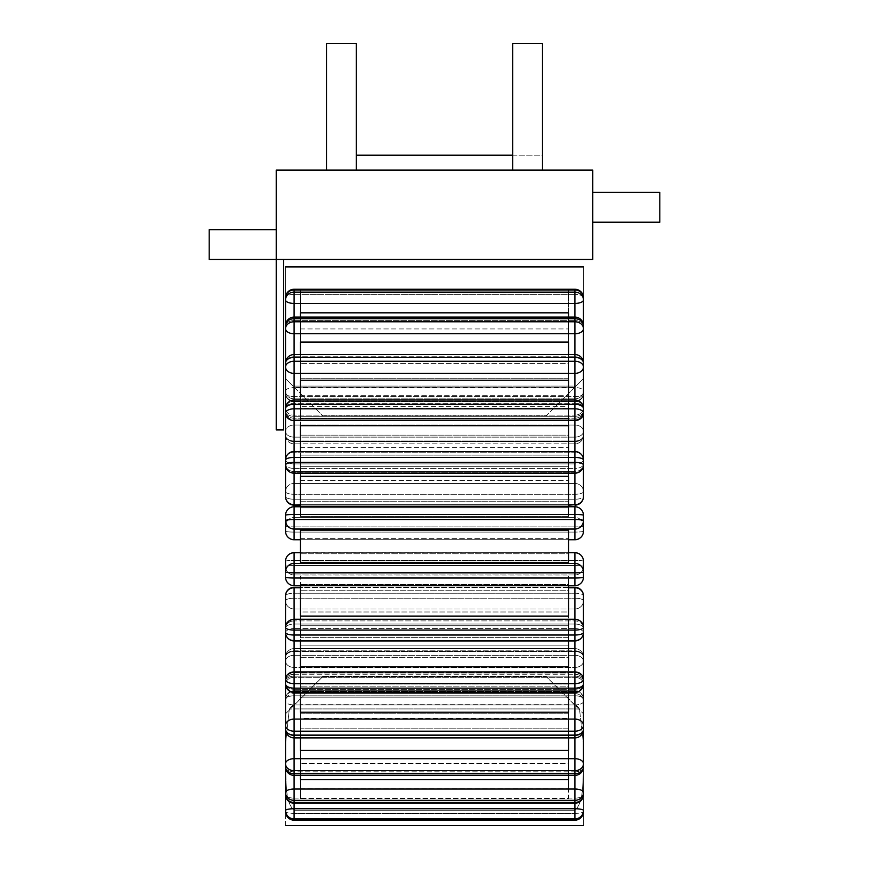 <?xml version="1.0" encoding="UTF-8"?>
<svg xmlns="http://www.w3.org/2000/svg" width="869" height="869" viewBox="0 0 869 869"><rect width="100%" height="100%" fill="white"/><g stroke="black" fill="none" stroke-linecap="round" stroke-linejoin="round"><path stroke-width="0.65" stroke-dasharray="4.34 3.26" d="M300.424 506.768L300.424 516.468L568.576 516.468L568.576 501.717L568.576 516.468L568.576 507.887L568.576 516.468L300.424 516.468L300.424 507.887L568.576 507.887L568.576 476.364L568.576 501.717L568.576 476.364L300.424 476.364L300.424 507.887L568.576 507.887L568.576 506.768M583.468 526.006A8.571 0.891 0 0 1 574.909 526.896A8.571 0.891 0 0 0 583.468 526.006A8.571 8.516 180 0 0 574.909 517.479L574.909 526.896L574.909 517.479L294.091 517.479A8.571 8.516 180 0 0 285.532 526.006A8.571 0.891 0 0 0 294.091 526.896A8.571 0.891 0 0 1 285.532 526.006A8.571 8.516 180 0 1 294.091 517.479L294.091 514.437A8.571 0.891 0 0 0 285.532 515.339A8.571 8.516 0 0 1 294.091 506.812A8.571 8.516 0 0 0 285.532 515.339L285.532 520.52A8.571 0.891 180 0 1 294.091 519.629L294.091 529.036A8.571 8.516 0 0 1 285.532 520.52L285.532 531.187A8.571 8.516 180 0 0 294.091 539.703L294.091 532.078A8.571 0.891 180 0 1 285.532 531.187A8.571 0.891 180 0 0 294.091 532.078L294.091 517.479L294.091 539.747L574.909 539.747L574.909 519.629A8.571 0.891 180 0 1 583.468 520.52L583.468 515.339A8.571 0.891 0 0 0 574.909 514.437L574.909 506.768A8.571 8.516 0 0 1 583.468 515.339A8.571 8.516 0 0 0 574.909 506.812L574.909 517.479L574.909 506.812L294.091 506.812L294.091 517.479L574.909 517.479A8.571 8.516 180 0 1 583.468 526.006L583.468 515.339A8.571 8.571 0 0 0 574.909 506.768L294.091 506.812A8.571 8.571 0 0 0 285.532 515.339L285.532 526.006M583.468 531.187A8.571 0.891 180 0 1 574.909 532.078L574.909 539.747L574.909 532.078L294.091 532.078L574.909 532.078L574.909 526.896L294.091 526.896L574.909 526.896L574.909 532.078A8.571 0.891 180 0 0 583.468 531.187L583.468 520.52A8.571 8.516 0 0 1 574.909 529.036L294.091 529.036L294.091 539.703L574.909 539.703A8.571 8.516 180 0 0 583.468 531.187A8.571 8.571 0 0 1 574.909 539.747M300.424 538.693L300.424 530.112L568.576 530.112L568.576 562.341L300.424 562.341L300.424 538.693L568.576 538.693L568.576 553.77L568.576 538.693L300.424 538.693L300.424 562.341L300.424 538.693M300.424 718.424L300.424 798.676L300.424 713.764L300.424 798.676L568.576 798.676L568.576 713.764L568.576 798.676L300.424 798.676L300.424 713.764L300.424 718.424L568.576 718.424L300.424 718.424M568.576 775.376L568.576 697.134L300.424 697.134L568.576 697.134L568.576 763.514L300.424 763.514L568.576 763.514L568.576 779.623L568.576 697.134L568.576 704.672L300.424 704.672L568.576 704.672L568.576 779.623L300.424 779.623L300.424 697.134L300.424 775.376M568.576 737.9L568.576 673.92L300.424 673.92L568.576 673.92L568.576 728.809L300.424 728.809L568.576 728.809L568.576 750.381L568.576 673.92L568.576 684.001L300.424 684.001L568.576 684.001L568.576 750.381L300.424 750.381L300.424 673.92L300.424 737.9M568.576 692.43L568.576 645.113L568.576 686.13L300.424 686.13L568.576 686.13L568.576 712.211L568.576 645.113L300.424 645.113L300.424 686.13L300.424 645.113L568.576 645.113L568.576 657.312L300.424 657.312L300.424 645.113L300.424 657.312L568.576 657.312L568.576 712.211L300.424 712.211L300.424 657.312L300.424 692.43M568.576 640.942L568.576 611.993L568.576 637.346L300.424 637.346L568.576 637.346L568.576 666.784L568.576 611.993L300.424 611.993L300.424 637.346L300.424 611.993L568.576 611.993L568.576 625.756L300.424 625.756L568.576 625.756L568.576 666.784L300.424 666.784L300.424 611.993L300.424 640.942M568.576 585.684L568.576 575.995L568.576 584.565L300.424 584.565L568.576 584.565L568.576 616.088L568.576 590.735L300.424 590.735L568.576 590.735L568.576 575.995L300.424 575.995L300.424 584.565L300.424 575.995L568.576 575.995L568.576 616.088L300.424 616.088L300.424 585.684M300.424 501.717L300.424 516.468L300.424 501.717L568.576 501.717L300.424 501.717M300.424 400.022L300.424 447.339L300.424 380.253L568.576 380.253L568.576 447.339L568.576 406.323L300.424 406.323L568.576 406.323L568.576 400.022M300.424 435.152L300.424 380.253L300.424 447.339L300.424 435.152L568.576 435.152L568.576 380.253L568.576 435.152L300.424 435.152M300.424 466.696L300.424 425.68L300.424 480.47L300.424 455.117L300.424 480.47L300.424 466.696L568.576 466.696L568.576 480.47L568.576 425.68L568.576 466.696L300.424 466.696M300.424 451.511L300.424 425.68L568.576 425.68L568.576 480.47L568.576 455.117L300.424 455.117L568.576 455.117L568.576 451.511M300.424 354.552L300.424 418.543L300.424 342.082L568.576 342.082L568.576 363.644L300.424 363.644L568.576 363.644L568.576 354.552M300.424 408.452L300.424 342.082L300.424 408.452L568.576 408.452L568.576 418.543L568.576 342.082L568.576 408.452L300.424 408.452M300.424 387.78L300.424 312.829L300.424 395.319L300.424 328.949L300.424 395.319L300.424 387.78L568.576 387.78L568.576 395.319L568.576 312.829L568.576 387.78L300.424 387.78M300.424 317.087L300.424 328.949L300.424 312.829L568.576 312.829L568.576 395.319L568.576 317.087M300.424 289.388L300.424 378.688L300.424 289.388L300.424 378.688L300.424 303.737L568.576 303.737L568.576 289.388L568.576 373.138L300.424 373.138L568.576 373.138L568.576 378.688L568.576 289.388L300.424 289.388L300.424 303.737L568.576 303.737L568.576 289.388L300.424 289.388M285.532 713.818L294.363 704.987L289.192 710.158L285.532 743.951L289.192 710.158L285.532 713.818L285.532 810.527A8.571 1.781 180 0 1 294.091 808.746L574.909 808.746L574.909 708.93A8.571 1.781 0 0 1 579.514 709.213L583.468 743.951L579.514 709.213A8.571 1.781 0 0 0 574.909 708.93L574.909 704.987L546.232 676.582L583.468 713.818L576.028 706.378L577.059 706.378A2.27 2.031 0 0 0 574.909 704.987L574.909 708.93L294.091 708.93A8.571 1.781 0 0 0 289.486 709.213A8.571 1.781 0 0 1 294.091 708.93L294.091 818.902A8.571 8.375 0 0 1 285.532 810.527L285.532 811.613A8.571 1.781 180 0 0 294.091 813.395L294.091 820.173L294.091 813.395A8.571 1.781 180 0 1 285.532 811.613L285.532 769.022L285.532 825.55L583.468 825.55L583.468 769.022C582.534 784.674 583.686 802.424 574.909 810.223L574.909 813.395A8.571 1.781 180 0 0 583.468 811.613A8.571 1.781 180 0 1 574.909 813.395L574.909 819.988A8.571 8.375 180 0 0 583.468 811.613L583.468 810.527A8.571 8.375 0 0 1 574.909 818.902L574.909 808.746A8.571 1.781 180 0 1 583.468 810.527M579.514 709.213A4.845 4.845 0 0 0 577.059 706.378L574.637 704.987L294.363 704.987L322.768 676.582L294.091 704.987L574.909 704.987A2.27 2.031 180 0 1 577.059 706.378A4.845 4.845 0 0 1 579.514 709.213M285.532 825.55L285.532 769.022C286.466 784.674 285.314 802.424 294.091 810.223L574.909 810.223L294.091 810.223L294.091 813.395L294.091 810.223C285.314 802.424 286.466 784.674 285.532 769.022L285.532 811.613A8.571 8.375 180 0 0 294.091 819.988L294.091 820.173A8.571 8.571 0 0 1 285.532 811.613M285.532 266.902L285.532 378.634L292.972 386.086L576.028 386.086L583.468 378.634L583.468 266.902L285.532 266.902L285.532 378.634L322.768 415.882L292.972 386.086L576.028 386.086L546.232 415.882L322.768 415.882L546.232 415.882L583.468 378.634L583.468 266.902M583.468 743.951L583.468 713.818L583.468 743.951M300.424 713.764L568.576 713.764L568.576 788.715L568.576 713.764L300.424 713.764M300.424 553.77L568.576 553.77L568.576 562.341L568.576 553.77L300.424 553.77M300.424 447.339L568.576 447.339L300.424 447.339M300.424 480.47L568.576 480.47L300.424 480.47M300.424 418.543L568.576 418.543L568.576 363.644L568.576 418.543L300.424 418.543M300.424 395.319L568.576 395.319L300.424 395.319M300.424 378.688L568.576 378.688L568.576 303.737L568.576 378.688L300.424 378.688M583.468 632.838L583.468 683.86A8.571 7.419 180 0 1 574.909 691.279L574.909 640.257A8.571 7.419 0 0 0 583.468 632.838A8.571 4.28 180 0 0 574.909 628.559A8.571 4.28 180 0 1 583.468 632.838A8.571 7.419 0 0 1 574.909 640.257L574.909 628.559L574.909 640.257L294.091 640.257A8.571 7.419 0 0 1 285.532 632.838L285.532 683.86A8.571 7.419 180 0 0 294.091 691.279L294.091 692.43L294.091 691.279A8.571 7.419 180 0 1 285.532 683.86L285.532 632.838A8.571 4.28 180 0 1 294.091 628.559A8.571 4.28 180 0 0 285.532 632.838A8.571 7.419 0 0 0 294.091 640.257L294.091 691.279L294.091 628.559L294.091 640.257L574.909 640.257L574.909 691.279A8.571 7.419 180 0 0 583.468 683.86L583.468 628.33A8.571 4.28 0 0 0 574.909 624.04L574.909 619.76L574.909 624.04L294.091 624.04A8.571 4.28 0 0 0 285.532 628.33L285.532 632.838M574.909 587.314L294.091 587.314A8.571 8.571 0 0 0 285.532 595.884L285.532 600.837A8.571 8.147 0 0 0 294.091 608.984L294.091 598.198L574.909 598.198L294.091 598.198A8.571 2.65 180 0 0 285.532 600.837A8.571 2.65 180 0 1 294.091 598.198L294.091 593.234L574.909 593.234L574.909 598.198L574.909 587.314A8.571 8.571 0 0 1 583.468 595.884A8.571 2.65 0 0 0 574.909 593.234L294.091 593.234A8.571 2.65 0 0 0 285.532 595.884A8.571 2.65 0 0 1 294.091 593.234L294.091 630.068A8.571 2.65 0 0 1 285.532 627.418A8.571 8.147 180 0 1 294.091 619.271L574.909 619.271L574.909 593.234A8.571 2.65 0 0 1 583.468 595.884A8.571 8.147 0 0 0 574.909 587.737L294.091 587.737A8.571 8.147 0 0 0 285.532 595.884L285.532 632.371A8.571 2.65 180 0 0 294.091 635.022L294.091 640.942L574.909 640.518L574.909 598.198A8.571 2.65 180 0 1 583.468 600.837A8.571 8.147 0 0 1 574.909 608.984A8.571 8.147 0 0 0 583.468 600.837A8.571 2.65 180 0 0 574.909 598.198L574.909 640.518L294.091 640.518A8.571 8.147 180 0 1 285.532 632.371A8.571 8.147 180 0 0 294.091 640.518L294.091 619.76A8.571 8.571 0 0 0 285.532 628.33A8.571 7.419 0 0 1 294.091 620.911A8.571 7.419 0 0 0 285.532 628.33A8.571 4.28 0 0 1 294.091 624.04L294.091 628.559L294.091 619.76L294.091 624.04L574.909 624.04L574.909 628.559L294.091 628.559L574.909 628.559L574.909 624.04A8.571 4.28 0 0 1 583.468 628.33A8.571 7.419 0 0 0 574.909 620.911L574.909 635.022A8.571 2.65 180 0 0 583.468 632.371A8.571 8.147 180 0 1 574.909 640.518L574.909 640.518A8.571 8.147 180 0 0 583.468 632.371L583.468 627.418A8.571 2.65 0 0 1 574.909 630.068L574.909 619.271A8.571 8.147 180 0 1 583.468 627.418M300.424 328.949L568.576 328.949L300.424 328.949M300.424 788.715L568.576 788.715L300.424 788.715M583.468 491.615A8.571 2.65 0 0 1 574.909 494.265L294.091 494.265L294.091 483.468L574.909 483.468L294.091 483.468L294.091 451.934L294.091 494.265L574.909 494.265L574.909 499.219L574.909 483.468A8.571 8.147 180 0 1 583.468 491.615A8.571 8.147 180 0 0 574.909 483.468L574.909 451.934L294.091 451.934L574.909 451.511A8.571 8.571 0 0 1 583.468 460.081L583.468 491.615A8.571 2.65 0 0 1 574.909 494.265L574.909 451.934A8.571 8.147 0 0 1 583.468 460.081A8.571 2.65 0 0 0 574.909 457.431L574.909 451.511L294.091 451.511A8.571 8.571 0 0 0 285.532 460.081L285.532 465.034A8.571 2.65 180 0 1 294.091 462.395L294.091 504.715L574.909 504.715A8.571 8.147 180 0 0 583.468 496.568A8.571 2.65 180 0 1 574.909 499.219A8.571 2.65 180 0 0 583.468 496.568L583.468 460.081A8.571 8.147 0 0 0 574.909 451.934L574.909 408.821A8.571 4.28 180 0 1 583.468 413.112A8.571 7.419 0 0 1 574.909 420.531L294.091 420.531A8.571 7.419 0 0 1 285.532 413.112A8.571 4.28 180 0 1 294.091 408.821L294.091 472.693L574.909 472.693A8.571 8.571 0 0 0 583.468 464.133A8.571 7.419 180 0 1 574.909 471.552L574.909 468.413A8.571 4.28 180 0 0 583.468 464.133A8.571 4.28 180 0 1 574.909 468.413L574.909 471.552A8.571 7.419 180 0 0 583.468 464.133L583.468 408.593A8.571 7.419 0 0 0 574.909 401.174A8.571 7.419 0 0 1 583.468 408.593L583.468 459.614A8.571 7.419 180 0 0 574.909 452.195L294.091 452.195L294.091 404.313A8.571 4.28 0 0 0 285.532 408.593A8.571 7.419 0 0 1 294.091 401.174A8.571 7.419 0 0 0 285.532 408.593L285.532 459.614A8.571 4.28 0 0 0 294.091 463.894A8.571 4.28 0 0 1 285.532 459.614A8.571 7.419 180 0 1 294.091 452.195A8.571 7.419 180 0 0 285.532 459.614L285.532 464.133A8.571 7.419 180 0 0 294.091 471.552L294.091 457.431A8.571 2.65 0 0 0 285.532 460.081A8.571 8.147 0 0 1 294.091 451.934A8.571 8.147 0 0 0 285.532 460.081L285.532 491.615A8.571 8.147 180 0 1 294.091 483.468A8.571 8.147 180 0 0 285.532 491.615A8.571 2.65 0 0 0 294.091 494.265A8.571 2.65 0 0 1 285.532 491.615L285.532 496.568A8.571 2.65 180 0 0 294.091 499.219A8.571 2.65 180 0 1 285.532 496.568A8.571 8.147 180 0 0 294.091 504.715L294.091 499.219L294.091 505.139L574.909 505.139L574.909 462.395A8.571 2.65 180 0 1 583.468 465.034A8.571 8.147 0 0 1 574.909 473.181L294.091 473.181A8.571 8.147 0 0 1 285.532 465.034L285.532 496.568A8.571 8.571 0 0 0 294.091 505.139M583.468 794.635A8.571 3.487 180 0 1 574.909 798.122L574.909 802.456A8.571 7.821 180 0 0 583.468 794.635L583.468 699.295A8.571 3.487 0 0 0 574.909 695.808L574.909 690.725L574.909 695.808L294.091 695.808A8.571 3.487 0 0 0 285.532 699.295A8.571 7.821 0 0 1 294.091 691.463A8.571 7.821 0 0 0 285.532 699.295L285.532 794.635A8.571 7.821 180 0 0 294.091 802.456L294.091 798.122A8.571 3.487 180 0 1 285.532 794.635A8.571 3.487 180 0 0 294.091 798.122L294.091 704.987A2.27 2.031 180 0 0 291.941 706.378A2.27 2.031 180 0 1 294.091 704.987L294.091 708.93L574.909 708.93L574.909 798.122A8.571 3.487 180 0 0 583.468 794.635L583.468 701.413L583.468 794.635A8.571 8.571 0 0 1 574.909 803.206L294.091 803.206A8.571 8.571 0 0 1 285.532 794.635L285.532 701.413A8.571 3.487 0 0 0 294.091 704.9A8.571 3.487 0 0 1 285.532 701.413L285.532 699.295L285.532 701.413A8.571 7.821 180 0 1 294.091 693.592A8.571 7.821 180 0 0 285.532 701.413M583.468 701.413A8.571 7.821 180 0 0 574.909 693.592L574.909 704.9L574.909 693.592L294.091 693.592L294.091 802.456L574.909 802.456L574.909 789.03A8.571 3.487 180 0 1 583.468 792.517A8.571 7.821 0 0 1 574.909 800.338L294.091 800.338A8.571 7.821 0 0 1 285.532 792.517A8.571 3.487 180 0 1 294.091 789.03L574.909 789.03L574.909 695.808L574.909 773.736A8.571 6.93 180 0 0 583.468 766.806A8.571 5.04 180 0 1 574.909 771.846L574.909 775.376L574.909 771.846A8.571 5.04 180 0 0 583.468 766.806L583.468 681.187A8.571 5.04 0 0 0 574.909 676.147L574.909 672.617L574.909 676.147L294.091 676.147A8.571 5.04 0 0 0 285.532 681.187A8.571 6.93 0 0 1 294.091 674.257A8.571 6.93 0 0 0 285.532 681.187L285.532 684.251A8.571 5.04 0 0 0 294.091 689.28A8.571 5.04 0 0 1 285.532 684.251L285.532 766.806A8.571 6.93 180 0 0 294.091 773.736L294.091 771.846A8.571 5.04 180 0 1 285.532 766.806A8.571 5.04 180 0 0 294.091 771.846L294.091 690.725L294.091 704.9L294.091 693.592L574.909 693.592A8.571 7.821 180 0 1 583.468 701.413A8.571 3.487 0 0 1 574.909 704.9L574.909 798.122L294.091 798.122L294.091 704.9L294.091 798.122L574.909 798.122L574.909 704.9L294.091 704.9L574.909 704.9A8.571 3.487 0 0 0 583.468 701.413L583.468 699.295L583.468 701.413M583.468 763.742L583.468 681.187A8.571 8.571 0 0 0 574.909 672.617L294.091 672.617L294.091 689.28L574.909 689.28L294.091 689.28L294.091 771.846L574.909 771.846L574.909 689.28L574.909 771.846L294.091 771.846L294.091 677.32L574.909 677.32L294.091 677.32A8.571 6.93 180 0 0 285.532 684.251A8.571 6.93 180 0 1 294.091 677.32L294.091 674.257L574.909 674.257L574.909 677.32L574.909 674.257L294.091 674.257L294.091 672.617A8.571 8.571 0 0 0 285.532 681.187A8.571 5.04 0 0 1 294.091 676.147L294.091 770.673A8.571 6.93 0 0 1 285.532 763.742A8.571 5.04 180 0 1 294.091 758.702L574.909 758.702A8.571 5.04 180 0 1 583.468 763.742A8.571 6.93 0 0 1 574.909 770.673L574.909 676.147A8.571 5.04 0 0 1 583.468 681.187A8.571 6.93 0 0 0 574.909 674.257A8.571 6.93 0 0 1 583.468 681.187L583.468 684.251A8.571 5.04 0 0 1 574.909 689.28L574.909 677.32A8.571 6.93 180 0 1 583.468 684.251A8.571 6.93 180 0 0 574.909 677.32L574.909 689.28A8.571 5.04 0 0 0 583.468 684.251L583.468 766.806A8.571 8.571 0 0 1 574.909 775.376L294.091 775.376A8.571 8.571 0 0 1 285.532 766.806M583.468 729.341A8.571 6.365 180 0 1 574.909 735.706L574.909 735.065A8.571 5.735 180 0 0 583.468 729.341L583.468 657.181A8.571 6.365 0 0 0 574.909 650.816L574.909 648.611L574.909 651.446L574.909 648.611L574.909 650.816L294.091 650.816A8.571 6.365 0 0 0 285.532 657.181A8.571 5.735 0 0 1 294.091 651.446A8.571 5.735 0 0 0 285.532 657.181L285.532 661.059A8.571 6.365 0 0 0 294.091 667.425A8.571 6.365 0 0 1 285.532 661.059L285.532 729.341A8.571 5.735 180 0 0 294.091 735.065L294.091 735.706A8.571 6.365 180 0 1 285.532 729.341A8.571 6.365 180 0 0 294.091 735.706L294.091 676.147L574.909 676.147L574.909 735.706A8.571 6.365 180 0 0 583.468 729.341L583.468 661.059L583.468 729.341A8.571 8.571 0 0 1 574.909 737.9L294.091 737.9A8.571 8.571 0 0 1 285.532 729.341M583.468 661.059A8.571 5.735 180 0 0 574.909 655.324L574.909 667.425L574.909 655.324L294.091 655.324A8.571 5.735 180 0 0 285.532 661.059A8.571 5.735 180 0 1 294.091 655.324L294.091 735.065L574.909 735.065L574.909 719.097A8.571 6.365 180 0 1 583.468 725.463A8.571 5.735 0 0 1 574.909 731.198L294.091 731.198A8.571 5.735 0 0 1 285.532 725.463A8.571 6.365 180 0 1 294.091 719.097L574.909 719.097L574.909 650.816L574.909 688.15A8.571 4.28 180 0 0 583.468 683.86L583.468 628.33A8.571 8.571 0 0 0 574.909 619.76L294.091 619.76L294.091 692.43L294.091 648.611L294.091 667.425L294.091 655.324L574.909 655.324A8.571 5.735 180 0 1 583.468 661.059A8.571 6.365 0 0 1 574.909 667.425L574.909 735.706L294.091 735.706L294.091 667.425L294.091 735.706L574.909 735.706L574.909 667.425L294.091 667.425L574.909 667.425A8.571 6.365 0 0 0 583.468 661.059L583.468 657.181L583.468 661.059M285.532 683.86A8.571 4.28 180 0 0 294.091 688.15L574.909 688.15L574.909 671.933A8.571 7.419 180 0 1 583.468 679.352A8.571 4.28 0 0 1 574.909 683.631L294.091 683.631A8.571 4.28 0 0 1 285.532 679.352L285.532 683.86A8.571 8.571 0 0 0 294.091 692.43L574.909 692.43L574.909 691.279L574.909 692.43A8.571 8.571 0 0 0 583.468 683.86M285.532 679.352A8.571 7.419 180 0 1 294.091 671.933L574.909 671.933L574.909 620.911L294.091 620.911L574.909 620.911A8.571 7.419 0 0 1 583.468 628.33A8.571 8.571 0 0 0 574.909 619.76L294.091 619.76A8.571 8.571 0 0 0 285.532 628.33L285.532 679.352M583.468 600.837L583.468 632.371A8.571 8.571 0 0 1 574.909 640.942L294.091 640.942A8.571 8.571 0 0 1 285.532 632.371L285.532 600.837A8.571 8.147 0 0 0 294.091 608.984L294.091 640.518L294.091 608.984L574.909 608.984L294.091 608.984L294.091 587.314M583.468 566.458A8.571 8.516 0 0 1 574.909 574.974L294.091 574.974L574.909 574.974L574.909 585.684A8.571 8.571 0 0 0 583.468 577.125A8.571 8.516 180 0 1 574.909 585.641L574.909 578.015A8.571 0.891 180 0 0 583.468 577.125L583.468 561.276A8.571 8.516 0 0 0 574.909 552.749L574.909 560.375L574.909 552.706L294.091 552.749A8.571 8.516 0 0 0 285.532 561.276A8.571 0.891 0 0 1 294.091 560.375A8.571 0.891 0 0 0 285.532 561.276L285.532 577.125A8.571 0.891 180 0 0 294.091 578.015L294.091 585.641A8.571 8.516 180 0 1 285.532 577.125A8.571 8.516 180 0 0 294.091 585.641L294.091 574.974A8.571 8.516 0 0 1 285.532 566.458A8.571 8.516 0 0 0 294.091 574.974L294.091 565.556A8.571 0.891 180 0 0 285.532 566.458A8.571 0.891 180 0 1 294.091 565.556L294.091 585.641L574.909 585.641A8.571 8.516 180 0 0 583.468 577.125L583.468 566.458A8.571 0.891 180 0 0 574.909 565.556L574.909 574.974L574.909 565.556L294.091 565.556L574.909 565.556L574.909 560.375L574.909 565.556A8.571 0.891 180 0 1 583.468 566.458A8.571 8.516 0 0 1 574.909 574.974L574.909 585.641L294.091 585.641M285.532 571.932A8.571 8.516 180 0 1 294.091 563.416L294.091 578.015L574.909 578.015L574.909 563.416A8.571 8.516 180 0 1 583.468 571.932A8.571 0.891 0 0 1 574.909 572.834L294.091 572.834A8.571 0.891 0 0 1 285.532 571.932M574.909 505.139A8.571 8.571 0 0 0 583.468 496.568L583.468 465.034M583.468 408.593A8.571 4.28 0 0 0 574.909 404.313L574.909 361.265A8.571 5.735 180 0 1 583.468 367A8.571 6.365 0 0 1 574.909 373.366L294.091 373.366A8.571 6.365 0 0 1 285.532 367L285.532 435.282A8.571 6.365 180 0 0 294.091 441.648A8.571 6.365 180 0 1 285.532 435.282L285.532 431.404A8.571 5.735 0 0 0 294.091 437.129A8.571 5.735 0 0 1 285.532 431.404L285.532 367A8.571 5.735 180 0 1 294.091 361.265L294.091 441.007A8.571 5.735 180 0 1 285.532 435.282A8.571 5.735 180 0 0 294.091 441.007L294.091 425.039A8.571 6.365 180 0 0 285.532 431.404A8.571 6.365 180 0 1 294.091 425.039L294.091 354.552L294.091 361.265L574.909 361.265L574.909 356.757A8.571 6.365 0 0 1 583.468 363.123L583.468 431.404A8.571 6.365 180 0 0 574.909 425.039L574.909 437.129L574.909 425.039L294.091 425.039L294.091 463.894L294.091 452.195L574.909 452.195L574.909 463.894L574.909 401.174L574.909 452.195A8.571 7.419 180 0 1 583.468 459.614L583.468 408.593A8.571 8.571 0 0 0 574.909 400.022L294.091 400.022A8.571 8.571 0 0 0 285.532 408.593M294.091 468.413A8.571 4.28 180 0 1 285.532 464.133A8.571 4.28 180 0 0 294.091 468.413L294.091 463.894L294.091 472.693L294.091 468.413L574.909 468.413L574.909 463.894L294.091 463.894L574.909 463.894A8.571 4.28 0 0 0 583.468 459.614A8.571 4.28 0 0 1 574.909 463.894L574.909 468.413L294.091 468.413M583.468 435.282L583.468 363.123A8.571 5.735 0 0 0 574.909 357.387L294.091 357.387A8.571 5.735 0 0 0 285.532 363.123A8.571 6.365 0 0 1 294.091 356.757A8.571 6.365 0 0 0 285.532 363.123L285.532 435.282A8.571 8.571 0 0 0 294.091 443.842L574.909 443.842L574.909 441.007L574.909 443.842A8.571 8.571 0 0 0 583.468 435.282A8.571 5.735 180 0 1 574.909 441.007L294.091 441.007L574.909 441.007L574.909 437.129L574.909 441.007A8.571 5.735 180 0 0 583.468 435.282A8.571 6.365 180 0 1 574.909 441.648L294.091 441.648L574.909 441.648A8.571 6.365 180 0 0 583.468 435.282L583.468 431.404L583.468 435.282A8.571 8.571 0 0 1 574.909 443.842L294.091 443.842A8.571 8.571 0 0 1 285.532 435.282M285.532 408.202A8.571 5.04 180 0 1 294.091 403.173L574.909 403.173L574.909 320.618A8.571 5.04 0 0 1 583.468 325.647A8.571 5.04 0 0 0 574.909 320.618L574.909 403.173A8.571 5.04 180 0 1 583.468 408.202A8.571 6.93 0 0 1 574.909 415.132L574.909 418.206L294.091 418.206L294.091 419.836A8.571 8.571 0 0 1 285.532 411.276A8.571 8.571 0 0 0 294.091 419.836L574.909 419.836A8.571 8.571 0 0 0 583.468 411.276L583.468 408.202A8.571 6.93 0 0 1 574.909 415.132L574.909 418.206L294.091 418.206A8.571 6.93 180 0 1 285.532 411.276A8.571 6.93 180 0 0 294.091 418.206L294.091 416.305L574.909 416.305L294.091 416.305L294.091 354.552L294.091 356.757L574.909 356.757L294.091 356.757L294.091 425.039L574.909 425.039L574.909 356.757L574.909 425.039A8.571 6.365 180 0 1 583.468 431.404A8.571 5.735 0 0 1 574.909 437.129A8.571 5.735 0 0 0 583.468 431.404L583.468 363.123A8.571 6.365 0 0 0 574.909 356.757L574.909 416.305L574.909 333.75L294.091 333.75L294.091 419.836L574.909 419.836A8.571 8.571 0 0 0 583.468 411.276A8.571 5.04 180 0 1 574.909 416.305L574.909 418.206A8.571 6.93 180 0 0 583.468 411.276A8.571 6.93 180 0 1 574.909 418.206L574.909 416.305A8.571 5.04 180 0 0 583.468 411.276L583.468 328.71A8.571 5.04 0 0 1 574.909 333.75L574.909 321.78A8.571 6.93 180 0 1 583.468 328.71L583.468 408.202A8.571 5.04 180 0 0 574.909 403.173L574.909 415.132L574.909 403.173L294.091 403.173A8.571 5.04 180 0 0 285.532 408.202A8.571 6.93 0 0 0 294.091 415.132A8.571 6.93 0 0 1 285.532 408.202L285.532 411.276A8.571 5.04 180 0 0 294.091 416.305A8.571 5.04 180 0 1 285.532 411.276L285.532 328.71A8.571 6.93 180 0 1 294.091 321.78L294.091 333.75A8.571 5.04 0 0 1 285.532 328.71M285.532 391.039A8.571 3.487 180 0 1 294.091 387.563A8.571 3.487 180 0 0 285.532 391.039L285.532 393.168A8.571 7.821 180 0 0 294.091 400.989L294.091 396.644L574.909 396.644A8.571 3.487 180 0 0 583.468 393.168L583.468 297.817A8.571 3.487 0 0 0 574.909 294.341A8.571 3.487 0 0 1 583.468 297.817L583.468 393.168A8.571 3.487 180 0 1 574.909 396.644L294.091 396.644L294.091 317.087L294.091 418.206L294.091 415.132L574.909 415.132L294.091 415.132L294.091 320.618L574.909 320.618L294.091 320.618A8.571 5.04 0 0 0 285.532 325.647A8.571 5.04 0 0 1 294.091 320.618L294.091 317.087L294.091 321.78L574.909 321.78L574.909 317.087L574.909 401.728L574.909 292.114A8.571 7.821 180 0 1 583.468 299.946A8.571 3.487 0 0 1 574.909 303.422L294.091 303.422A8.571 3.487 0 0 1 285.532 299.946L285.532 393.168A8.571 3.487 180 0 0 294.091 396.644A8.571 3.487 180 0 1 285.532 393.168L285.532 391.039A8.571 7.821 0 0 0 294.091 398.871A8.571 7.821 0 0 1 285.532 391.039L285.532 299.946A8.571 7.821 180 0 1 294.091 292.114L294.091 400.989A8.571 7.821 180 0 1 285.532 393.168L285.532 299.946M583.468 325.647A8.571 6.93 0 0 0 574.909 318.717L294.091 318.717A8.571 6.93 0 0 0 285.532 325.647A8.571 8.571 0 0 1 294.091 317.087L574.909 317.087A8.571 8.571 0 0 1 583.468 325.647L583.468 408.202M583.468 393.168A8.571 8.571 0 0 1 574.909 401.728L294.091 401.728A8.571 8.571 0 0 1 285.532 393.168A8.571 8.571 0 0 0 294.091 401.728L574.909 401.728A8.571 8.571 0 0 0 583.468 393.168A8.571 7.821 180 0 1 574.909 400.989L574.909 401.728L574.909 400.989L294.091 400.989L294.091 289.258L294.091 292.114L574.909 292.114L574.909 289.258L574.909 294.341L574.909 289.258L294.091 289.258L294.091 294.341A8.571 3.487 0 0 0 285.532 297.817A8.571 3.487 0 0 1 294.091 294.341L294.091 400.989L574.909 400.989A8.571 7.821 180 0 0 583.468 393.168L583.468 391.039A8.571 3.487 180 0 0 574.909 387.563L574.909 398.871L574.909 387.563L294.091 387.563L574.909 387.563A8.571 3.487 180 0 1 583.468 391.039A8.571 7.821 0 0 1 574.909 398.871L574.909 400.989L574.909 398.871A8.571 7.821 0 0 0 583.468 391.039L583.468 297.817A8.571 7.821 0 0 0 574.909 289.996L294.091 289.996A8.571 7.821 0 0 0 285.532 297.817A8.571 8.571 0 0 1 294.091 289.258M285.532 459.614L285.532 464.133A8.571 8.571 0 0 0 294.091 472.693L574.909 472.693A8.571 8.571 0 0 0 583.468 464.133L583.468 459.614M294.091 471.552A8.571 7.419 180 0 1 285.532 464.133A8.571 8.571 0 0 0 294.091 472.693L294.091 471.552L574.909 471.552L294.091 471.552M583.468 561.276A8.571 0.891 0 0 0 574.909 560.375A8.571 0.891 0 0 1 583.468 561.276A8.571 8.571 0 0 0 574.909 552.706M294.091 552.706A8.571 8.571 0 0 0 285.532 561.276L285.532 577.125A8.571 8.571 0 0 0 294.091 585.684L574.909 585.684M292.972 706.378L291.941 706.378A4.845 4.845 0 0 0 289.486 709.213A4.845 4.845 0 0 1 291.941 706.378L292.972 706.378M322.768 676.582L546.232 676.582L322.768 676.582M289.192 710.158L289.486 709.213L289.192 710.158M583.468 825.55L583.468 769.022C582.534 784.674 583.686 802.424 574.909 810.223L574.909 813.395L294.091 813.395L574.909 813.395L574.909 820.173L294.091 820.173M583.468 769.022L583.468 811.613L583.468 769.022M285.532 792.517L285.532 699.295A8.571 3.487 0 0 1 294.091 695.808L574.909 695.808A8.571 3.487 0 0 1 583.468 699.295A8.571 7.821 0 0 0 574.909 691.463L574.909 693.592L574.909 691.463A8.571 7.821 0 0 1 583.468 699.295L583.468 792.517M583.468 681.187A8.571 8.571 0 0 0 574.909 672.617L294.091 672.617A8.571 8.571 0 0 0 285.532 681.187L285.532 684.251M583.468 657.181A8.571 5.735 0 0 0 574.909 651.446L574.909 655.324L574.909 651.446A8.571 5.735 0 0 1 583.468 657.181A8.571 8.571 0 0 0 574.909 648.611L294.091 648.611A8.571 8.571 0 0 0 285.532 657.181A8.571 6.365 0 0 1 294.091 650.816L574.909 650.816A8.571 6.365 0 0 1 583.468 657.181A8.571 8.571 0 0 0 574.909 648.611L294.091 648.611A8.571 8.571 0 0 0 285.532 657.181M276.223 229.666L276.223 244.558L276.223 229.666L209.179 229.666L209.179 259.462L209.179 244.558L209.179 259.462L276.223 259.462L276.223 229.666L276.223 429.905L283.663 429.905L283.663 259.462L276.223 259.462L276.223 170.074L592.777 170.074L592.777 259.462L283.663 259.462M527.602 170.074L542.506 170.074L527.602 170.074M341.398 170.074L326.494 170.074L341.398 170.074M512.71 155.182L542.506 155.182L542.506 170.074L326.494 170.074L542.506 170.074L326.494 170.074L542.506 170.074L542.506 155.182L356.29 155.182M592.777 207.322L592.777 192.418L592.777 207.322M592.777 222.214L659.821 222.214L659.821 192.418L659.821 222.214L659.821 192.418L592.777 192.418M542.506 170.074L542.506 43.45L512.71 43.45L542.506 43.45L512.71 43.45L512.71 170.074M356.29 170.074L356.29 43.45L326.494 43.45L356.29 43.45L326.494 43.45L326.494 170.074M574.909 514.437L294.091 514.437L294.091 519.629L574.909 519.629L574.909 514.437M574.909 691.279L294.091 691.279L574.909 691.279M568.576 504.715L300.424 504.715M574.909 499.219L294.091 499.219L294.091 494.265L294.091 499.219L574.909 499.219M574.909 691.463L294.091 691.463L574.909 691.463M294.091 770.673L294.091 773.736L574.909 773.736L574.909 770.673L294.091 770.673M574.909 651.446L294.091 651.446L574.909 651.446M294.091 630.068L294.091 635.022L574.909 635.022L574.909 630.068L294.091 630.068M574.909 563.416L294.091 563.416L294.091 552.749L574.909 552.749L574.909 563.416M574.909 560.375L294.091 560.375L574.909 560.375M294.091 457.431L294.091 462.395L574.909 462.395L574.909 457.431L294.091 457.431M574.909 401.174L294.091 401.174L574.909 401.174M574.909 404.313L294.091 404.313L294.091 408.821L574.909 408.821L574.909 404.313M574.909 437.129L294.091 437.129L574.909 437.129M574.909 294.341L294.091 294.341L574.909 294.341L574.909 387.563L574.909 294.341M574.909 398.871L294.091 398.871L574.909 398.871M568.576 539.703L300.424 539.703M568.576 552.749L300.424 552.749M568.576 587.737L300.424 587.737M574.909 819.988L574.909 818.902L294.091 818.902L294.091 819.988L574.909 819.988M574.909 506.768L294.091 506.768M285.532 531.187A8.571 8.571 0 0 0 294.091 539.747M568.576 505.139L300.424 505.139M583.468 699.295A8.571 8.571 0 0 0 574.909 690.725L294.091 690.725A8.571 8.571 0 0 0 285.532 699.295A8.571 8.571 0 0 1 294.091 690.725L574.909 690.725A8.571 8.571 0 0 1 583.468 699.295M583.468 363.123A8.571 8.571 0 0 0 574.909 354.552L294.091 354.552A8.571 8.571 0 0 0 285.532 363.123M583.468 297.817A8.571 8.571 0 0 0 574.909 289.258M568.576 539.747L300.424 539.747M568.576 552.706L300.424 552.706M568.576 587.314L300.424 587.314M574.909 820.173A8.571 8.571 0 0 0 583.468 811.613"/><path stroke-width="1.3" d="M583.468 531.187L583.468 520.52A8.571 0.891 180 0 0 574.909 519.629L574.909 529.036A8.571 8.516 0 0 0 583.468 520.52L583.468 515.339A8.571 8.571 0 0 0 574.909 506.768L574.909 514.437A8.571 0.891 0 0 1 583.468 515.339L583.468 531.187A8.571 8.516 180 0 1 574.909 539.703L574.909 539.747A8.571 8.571 0 0 0 583.468 531.187L583.468 526.006M285.532 526.006L285.532 515.339A8.571 0.891 0 0 1 294.091 514.437L294.091 506.768A8.571 8.571 0 0 0 285.532 515.339L285.532 520.52A8.571 8.516 0 0 0 294.091 529.036L294.091 514.437L574.909 514.437L574.909 519.629L294.091 519.629A8.571 0.891 180 0 0 285.532 520.52L285.532 531.187A8.571 8.571 0 0 0 294.091 539.747L294.091 539.703A8.571 8.516 180 0 1 285.532 531.187M568.576 354.552L568.576 342.082L300.424 342.082L300.424 354.552M568.576 317.087L568.576 312.829L300.424 312.829L300.424 317.087M568.576 400.022L568.576 380.253L300.424 380.253L300.424 400.022M568.576 451.511L568.576 425.68L300.424 425.68L300.424 451.511M568.576 506.768L568.576 476.364L300.424 476.364L300.424 506.768M300.424 562.341L300.424 530.112L568.576 530.112L568.576 562.341L300.424 562.341M300.424 585.684L300.424 616.088L568.576 616.088L568.576 585.684M300.424 775.376L300.424 779.623L568.576 779.623L568.576 775.376M300.424 737.9L300.424 750.381L568.576 750.381L568.576 737.9M300.424 640.942L300.424 666.784L568.576 666.784L568.576 640.942M300.424 692.43L300.424 712.211L568.576 712.211L568.576 692.43M583.468 810.527L583.468 811.613A8.571 8.375 180 0 1 574.909 819.988L574.909 818.902A8.571 8.375 0 0 0 583.468 810.527A8.571 1.781 180 0 0 574.909 808.746L574.909 818.902L294.091 818.902L294.091 808.746A8.571 1.781 180 0 0 285.532 810.527L285.532 713.818M285.532 825.55L583.468 825.55M583.468 266.902L285.532 266.902M583.468 632.838L583.468 683.86A8.571 4.28 180 0 1 574.909 688.15L574.909 731.198A8.571 5.735 0 0 0 583.468 725.463L583.468 729.341A8.571 5.735 180 0 1 574.909 735.065L574.909 770.673A8.571 6.93 0 0 0 583.468 763.742L583.468 681.187M583.468 792.517A8.571 3.487 180 0 0 574.909 789.03L574.909 800.338A8.571 7.821 0 0 0 583.468 792.517L583.468 794.635A8.571 7.821 180 0 1 574.909 802.456L574.909 808.746L294.091 808.746L294.091 802.456A8.571 7.821 180 0 1 285.532 794.635L285.532 792.517A8.571 7.821 0 0 0 294.091 800.338L294.091 773.736A8.571 6.93 180 0 1 285.532 766.806L285.532 763.742A8.571 6.93 0 0 0 294.091 770.673L294.091 735.065A8.571 5.735 180 0 1 285.532 729.341L285.532 725.463A8.571 5.735 0 0 0 294.091 731.198L294.091 688.15A8.571 4.28 180 0 1 285.532 683.86L285.532 679.352A8.571 4.28 0 0 0 294.091 683.631L294.091 671.933A8.571 7.419 180 0 0 285.532 679.352L285.532 632.838M574.909 671.933L574.909 683.631A8.571 4.28 0 0 0 583.468 679.352A8.571 7.419 180 0 0 574.909 671.933L294.091 671.933L294.091 619.271A8.571 8.147 180 0 0 285.532 627.418L285.532 595.884A8.571 8.147 0 0 1 294.091 587.737L294.091 587.314A8.571 8.571 0 0 0 285.532 595.884L285.532 627.418A8.571 2.65 0 0 0 294.091 630.068L574.909 630.068A8.571 2.65 0 0 0 583.468 627.418L583.468 595.884L583.468 627.418A8.571 8.147 180 0 0 574.909 619.271L574.909 671.933M583.468 465.034L583.468 460.081L583.468 465.034A8.571 2.65 180 0 0 574.909 462.395L574.909 473.181A8.571 8.147 0 0 0 583.468 465.034L583.468 496.568A8.571 8.147 180 0 1 574.909 504.715L568.576 505.139M568.576 504.715L574.909 504.715L574.909 473.181L294.091 473.181L294.091 462.395A8.571 2.65 180 0 0 285.532 465.034A8.571 8.147 0 0 0 294.091 473.181L294.091 504.715A8.571 8.147 180 0 1 285.532 496.568L285.532 460.081A8.571 2.65 0 0 1 294.091 457.431L294.091 321.78A8.571 6.93 180 0 0 285.532 328.71A8.571 5.04 0 0 0 294.091 333.75L574.909 333.75A8.571 5.04 0 0 0 583.468 328.71L583.468 408.202M285.532 459.614L285.532 413.112A8.571 7.419 0 0 0 294.091 420.531L574.909 420.531A8.571 7.419 0 0 0 583.468 413.112A8.571 4.28 180 0 0 574.909 408.821L574.909 451.511L294.091 451.511A8.571 8.571 0 0 0 285.532 460.081L285.532 496.568A8.571 8.571 0 0 0 294.091 505.139L300.424 504.715M574.909 451.511L574.909 457.431A8.571 2.65 0 0 1 583.468 460.081A8.571 8.571 0 0 0 574.909 451.511M583.468 794.635A8.571 8.571 0 0 1 574.909 803.206L294.091 803.206A8.571 8.571 0 0 1 285.532 794.635L285.532 701.413M285.532 684.251L285.532 763.742A8.571 5.04 180 0 1 294.091 758.702L574.909 758.702A8.571 5.04 180 0 1 583.468 763.742M583.468 566.458L583.468 577.125A8.571 0.891 180 0 1 574.909 578.015L574.909 585.684L294.091 585.684L294.091 563.416A8.571 8.516 180 0 0 285.532 571.932L285.532 561.276A8.571 8.516 0 0 1 294.091 552.749L294.091 552.706A8.571 8.571 0 0 0 285.532 561.276L285.532 571.932A8.571 0.891 0 0 0 294.091 572.834L574.909 572.834A8.571 0.891 0 0 0 583.468 571.932A8.571 8.516 180 0 0 574.909 563.416L574.909 578.015L294.091 578.015A8.571 0.891 180 0 1 285.532 577.125A8.571 8.571 0 0 0 294.091 585.684L294.091 585.641M583.468 491.615L583.468 496.568A8.571 8.571 0 0 1 574.909 505.139M583.468 459.614L583.468 408.593A8.571 8.571 0 0 0 574.909 400.022L574.909 404.313A8.571 4.28 0 0 1 583.468 408.593M285.532 328.71L285.532 325.647A8.571 6.93 0 0 1 294.091 318.717L294.091 292.114A8.571 7.821 180 0 0 285.532 299.946A8.571 3.487 0 0 0 294.091 303.422L574.909 303.422A8.571 3.487 0 0 0 583.468 299.946A8.571 7.821 180 0 0 574.909 292.114L574.909 318.717A8.571 6.93 0 0 1 583.468 325.647L583.468 328.71A8.571 6.93 180 0 0 574.909 321.78L574.909 357.387A8.571 5.735 0 0 1 583.468 363.123L583.468 435.282M583.468 325.647A8.571 8.571 0 0 0 574.909 317.087L294.091 317.087A8.571 8.571 0 0 0 285.532 325.647L285.532 408.202M285.532 363.123A8.571 5.735 0 0 1 294.091 357.387L574.909 357.387L574.909 373.366A8.571 6.365 0 0 0 583.468 367A8.571 5.735 180 0 0 574.909 361.265L294.091 361.265A8.571 5.735 180 0 0 285.532 367L285.532 363.123A8.571 8.571 0 0 1 294.091 354.552L574.909 354.552A8.571 8.571 0 0 1 583.468 363.123M285.532 435.282L285.532 367A8.571 6.365 0 0 0 294.091 373.366L574.909 373.366L574.909 400.022L294.091 400.022A8.571 8.571 0 0 0 285.532 408.593A8.571 4.28 0 0 1 294.091 404.313L574.909 404.313L574.909 408.821L294.091 408.821A8.571 4.28 180 0 0 285.532 413.112L285.532 408.593M583.468 297.817A8.571 8.571 0 0 0 574.909 289.258L574.909 289.996A8.571 7.821 0 0 1 583.468 297.817L583.468 393.168M285.532 299.946L285.532 297.817A8.571 7.821 0 0 1 294.091 289.996L294.091 289.258A8.571 8.571 0 0 0 285.532 297.817L285.532 391.039M583.468 561.276A8.571 8.571 0 0 0 574.909 552.706L574.909 552.749A8.571 8.516 0 0 1 583.468 561.276L583.468 577.125A8.571 8.571 0 0 1 574.909 585.684M568.576 587.737L574.909 587.737A8.571 8.147 0 0 1 583.468 595.884A8.571 8.571 0 0 0 574.909 587.314L574.909 619.271L294.091 619.271L294.091 587.737L300.424 587.737M583.468 627.418L583.468 600.837M583.468 632.371A8.571 2.65 180 0 1 574.909 635.022L294.091 635.022A8.571 2.65 180 0 1 285.532 632.371A8.571 8.571 0 0 0 294.091 640.942L574.909 640.942A8.571 8.571 0 0 0 583.468 632.371M294.091 820.173L294.091 818.902A8.571 8.375 0 0 1 285.532 810.527L285.532 811.613A8.571 8.571 0 0 0 294.091 820.173L574.909 820.173A8.571 8.571 0 0 0 583.468 811.613M285.532 766.806A8.571 8.571 0 0 0 294.091 775.376L574.909 775.376A8.571 8.571 0 0 0 583.468 766.806A8.571 6.93 180 0 1 574.909 773.736L574.909 789.03L294.091 789.03A8.571 3.487 180 0 0 285.532 792.517M583.468 657.181L583.468 725.463A8.571 6.365 180 0 0 574.909 719.097L294.091 719.097A8.571 6.365 180 0 0 285.532 725.463L285.532 657.181M283.663 259.462L283.663 429.905L276.223 429.905L276.223 259.462L209.179 259.462L209.179 229.666L276.223 229.666M276.223 170.074L276.223 259.462L592.777 259.462L592.777 170.074L276.223 170.074M592.777 192.418L659.821 192.418L659.821 222.214L592.777 222.214M512.71 170.074L512.71 43.45L542.506 43.45L542.506 170.074M326.494 170.074L326.494 43.45L356.29 43.45L356.29 170.074M356.29 155.182L512.71 155.182M574.909 688.15L294.091 688.15L294.091 683.631L574.909 683.631L574.909 688.15M574.909 462.395L294.091 462.395L294.091 457.431L574.909 457.431L574.909 462.395M574.909 321.78L294.091 321.78L294.091 318.717L574.909 318.717L574.909 321.78M574.909 292.114L294.091 292.114L294.091 289.996L574.909 289.996L574.909 292.114M568.576 539.703L574.909 539.703L574.909 529.036L294.091 529.036L294.091 539.703L300.424 539.703M568.576 552.749L574.909 552.749L574.909 563.416L294.091 563.416L294.091 552.749L300.424 552.749M285.532 811.613A8.571 8.375 180 0 0 294.091 819.988L574.909 820.173M574.909 802.456L294.091 802.456L294.091 800.338L574.909 800.338L574.909 802.456M574.909 773.736L294.091 773.736L294.091 770.673L574.909 770.673L574.909 773.736M574.909 735.065L294.091 735.065L294.091 731.198L574.909 731.198L574.909 735.065M285.532 683.86A8.571 8.571 0 0 0 294.091 692.43L574.909 692.43A8.571 8.571 0 0 0 583.468 683.86M300.424 505.139L294.091 505.139M574.909 289.258L294.091 289.258M574.909 506.768L294.091 506.768M574.909 539.747L568.576 539.747M300.424 539.747L294.091 539.747M574.909 552.706L568.576 552.706M300.424 552.706L294.091 552.706M574.909 587.314L568.576 587.314M300.424 587.314L294.091 587.314M285.532 729.341A8.571 8.571 0 0 0 294.091 737.9L574.909 737.9A8.571 8.571 0 0 0 583.468 729.341"/></g></svg>
